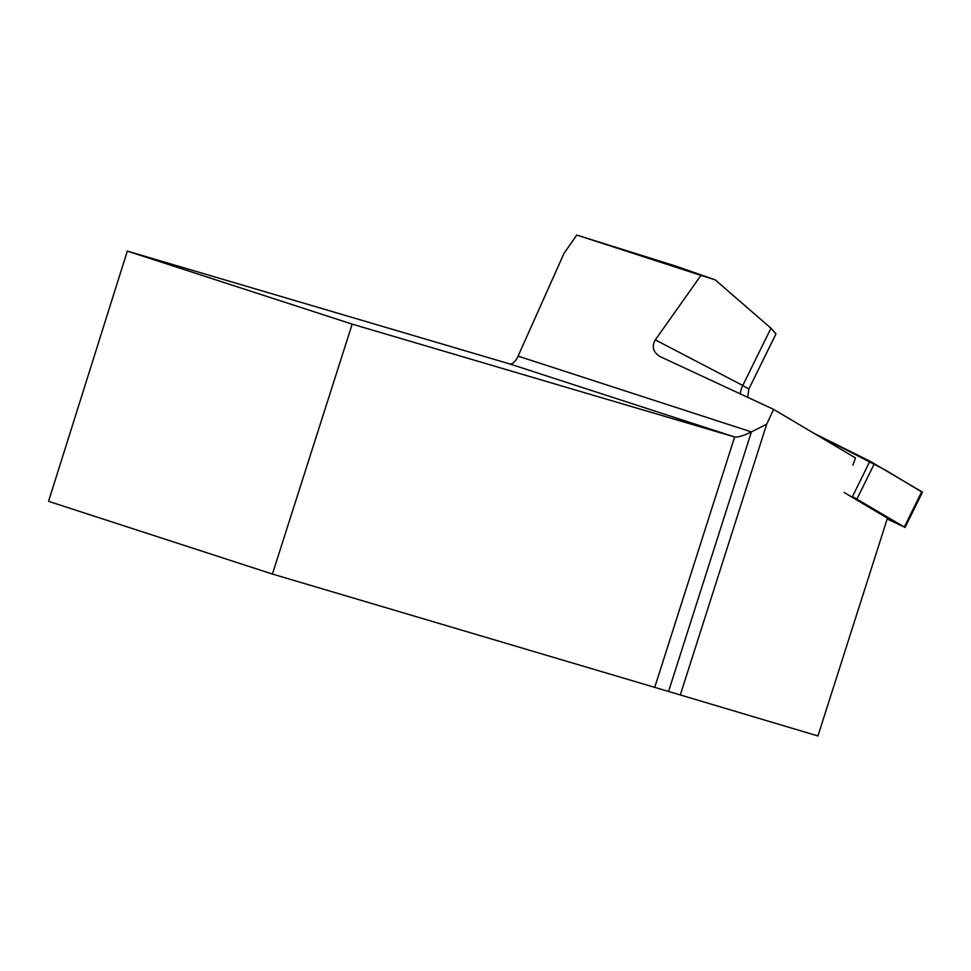 <?xml version="1.0" encoding="UTF-8"?>
<svg xmlns="http://www.w3.org/2000/svg" width="971" height="971" viewBox="0 0 971 971"><rect width="100%" height="100%" fill="white"/><g stroke="black" fill="none" stroke-linecap="round" stroke-linejoin="round"><path stroke-width="1.46" d="M887.166 519L904.329 527.035L852.477 496.582L869.907 461.176L922.45 492.115L905.021 527.532M921.637 491.872L884.969 469.818L814.074 433.369L869.907 461.176M770.962 328.234L742.766 385.487L748.835 389.043L775.987 333.89L770.962 328.234L715.19 279.842L675.415 265.981L576.75 235.043L700.965 275.388L655.328 339.874C651.517 346.574 653.07 352.133 660.001 356.551L773.62 409.386L855.451 457.911L852.951 465.17M773.62 409.386L766.702 424.193L680.295 694.945L817.934 735.957L887.445 518.162L844.151 492.491M576.75 235.043L563.981 253.443L518.077 356.139L751.396 431.913L766.702 424.193M680.295 694.945L272.414 574.043L352.182 324.132L734.634 436.974C737.802 437.496 743.385 435.809 751.396 431.913L668.643 691.206M272.414 574.043L48.55 501.339L127.322 251.113L509.787 363.955C512.603 364.356 515.37 361.758 518.077 356.139M715.19 279.842L700.965 275.388M127.322 251.113L352.182 324.132M904.329 527.035L921.758 491.629M874.41 463.543L856.968 498.96M654.879 686.885L734.634 436.974L509.787 363.955M740.363 393.923A13.278 6.251 117.5 0 1 742.766 385.487L655.328 339.874M747.706 397.345L748.835 389.043"/></g></svg>
